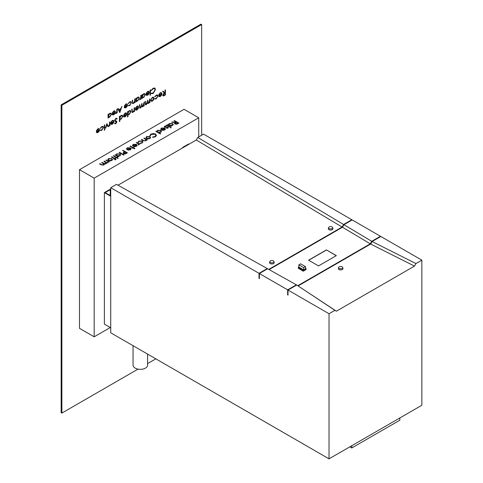 <?xml version="1.0" encoding="UTF-8"?>
<svg xmlns="http://www.w3.org/2000/svg" width="483" height="483" viewBox="0 0 483 483"><rect width="100%" height="100%" fill="white"/><g stroke="black" fill="none" stroke-linecap="round" stroke-linejoin="round"><path stroke-width="0.72" d="M273.312 260.838A2.023 1.171 0 0 0 271.289 260.548A2.023 1.171 0 0 0 269.894 261.448A2.023 1.171 0 0 0 270.45 262.492A2.023 1.171 0 0 0 272.829 262.698A2.023 1.171 0 0 0 273.867 261.448A2.023 1.171 0 0 0 273.312 260.838M269.894 261.448L269.586 262.36A2.337 1.346 0 0 0 270.232 263.567A2.337 1.346 0 0 0 272.973 263.809A2.337 1.346 0 0 0 274.175 262.36L273.867 261.448M332.05 226.932A2.023 1.171 0 0 0 330.028 226.636A2.023 1.171 0 0 0 328.633 227.535A2.023 1.171 0 0 0 329.189 228.58A2.023 1.171 0 0 0 331.567 228.785A2.023 1.171 0 0 0 332.606 227.535A2.023 1.171 0 0 0 332.05 226.932M328.633 227.535L328.325 228.447A2.337 1.346 0 0 0 328.965 229.66A2.337 1.346 0 0 0 331.712 229.896A2.337 1.346 0 0 0 332.914 228.447L332.606 227.535M342.091 266.791A2.023 1.171 0 0 0 340.062 266.495A2.023 1.171 0 0 0 338.668 267.395A2.023 1.171 0 0 0 339.229 268.439A2.023 1.171 0 0 0 341.608 268.645A2.023 1.171 0 0 0 342.646 267.395A2.023 1.171 0 0 0 342.091 266.791M338.668 267.395L338.366 268.306A2.337 1.346 0 0 0 339.006 269.52A2.337 1.346 0 0 0 341.753 269.755A2.337 1.346 0 0 0 342.948 268.306L342.646 267.395M147.581 354.093L147.581 365.148A7.263 4.196 180 0 1 143.095 369.024A7.263 4.196 180 0 1 135.18 368.112A7.263 4.196 180 0 1 133.054 365.148L133.054 345.701M329.032 313.745L288.013 290.06L296.731 285.03L334.918 310.346L329.032 313.745L329.032 458.85L421.852 405.261L421.852 260.156L415.966 263.555L372.109 241.506L380.827 236.477L421.852 260.156M329.032 458.85L110.728 332.811L110.728 187.712L116.512 184.373L267.25 268.56L259.009 273.318L110.728 187.712M110.728 327.794L104.388 324.135L104.388 192.59L110.257 189.203L110.728 189.469M336.343 255.634L326.417 249.904L308.601 260.192L318.526 265.922L336.343 255.634M298.886 267.021L298.301 267.359L298.301 268.313L303.288 271.192L306.077 269.58L306.077 268.633L305.491 268.294M297.83 285.664L370.274 243.837L342.477 227.245L269.116 269.599M352.192 219.94L343.944 224.704L371.741 241.295L380.459 236.265L352.192 219.94M267.25 268.56L267.618 268.771L259.377 273.529L287.645 289.848L296.363 284.819L336.385 311.191L414.492 266.097L415.966 263.555M267.624 268.765L296.363 284.819M342.477 227.245L343.944 224.704M370.262 243.83L371.741 241.295L370.274 243.837M298.301 267.359L303.288 270.245L306.077 268.633M303.729 269.9L305.491 268.886L305.491 266.616L300.649 263.821L298.886 264.835L298.886 267.105L303.729 269.9L303.729 267.63L305.491 266.616M118.003 185.206L196.297 140.004L342.115 227.034L268.747 269.393M343.582 224.492L197.764 137.462L203.548 134.123L351.823 219.729L343.582 224.492L342.115 227.034M183.057 147.647L182.646 147.412L188.515 144.019L188.925 144.254M183.437 147.412L188.515 144.495M351.823 220.157L351.823 219.729M380.459 236.688L380.459 236.265M110.728 196.249L104.388 192.59M110.728 195.79L105.179 192.59L110.257 189.656L110.728 189.928M167.963 128.116L166.683 128.327L167.571 127.886L167.154 127.289L164.685 127.24L164.292 126.703L164.697 126.16L166.049 125.876L166.086 126.202L165.114 126.371L165.059 126.999L167.933 127.162L167.963 128.116L168.307 127.657M166.677 128.049L167.571 127.923L167.553 127.397M165.114 126.371L165.059 127.035L165.476 127.114M170.414 127.844L170.445 127.434L171.145 127.385L171.121 127.79L170.414 127.808L170.445 127.403L171.145 127.385L171.121 127.79M170.414 127.808L170.445 127.434M160.857 129.396L161.455 128.025L164.733 128.049L165.434 128.883L164.775 129.957L162.849 130.338L161.382 129.897L164.262 128.237L161.902 128.224L161.394 129.299L160.857 129.396L160.736 128.967M161.322 128.961L161.394 129.299L161.322 128.961M160.857 129.432L161.455 128.061L164.733 128.086L165.452 129.064M149.833 135.741L150.823 134.099L153.407 133.495L155.538 134.081L156.492 135.385L155.46 136.774L152.616 137.347L152.694 136.997L155.031 136.496L155.882 135.337L155.109 134.292L151.276 134.359L150.436 135.693L149.796 135.463M146.494 140.04L145.878 140.867L143.04 140.619L141.398 139.672L141.797 139.442L144.085 140.716L145.552 140.601L145.794 139.478L143.825 138.271L144.224 138.041L147.442 139.901L146.494 140.022M146.011 139.943L145.794 139.478M136.659 142.413L139.877 144.266L139.007 144.224L138.295 145.117L138.38 143.94L136.26 142.636L136.659 142.413L139.847 144.284M138.174 144.828L138.38 143.94M133.61 147.889L134.908 148.637L134.509 148.861L133.211 148.112L132.251 148.215L132.819 147.889L129.993 146.258L130.392 146.029L133.211 147.659L134.171 147.563L133.61 147.919L134.878 148.655M122.996 150.298L127.397 152.839L125.465 153.878L123.509 153.721L123.268 152.568L124.632 151.698L122.604 150.527L122.996 150.298L127.373 152.857M123.268 152.604L124.632 151.698M115.008 154.94L115.932 155.055L116.632 153.908L119.983 153.902L120.659 154.844L119.953 155.834L117.997 156.208L118.595 156.552L118.196 156.782L114.978 154.928L115.92 154.856M115.745 159.764L114.767 159.758L115.268 159.583L114.64 158.841L113.571 158.998L114.248 158.611L111.422 156.981L111.821 156.752L114.64 158.382L115.093 158.122L115.745 159.764L116.047 159.39M114.767 159.788L115.268 159.619L115.087 159.094M106.23 159.976L109.448 161.835L108.578 161.787L107.872 162.686L107.951 161.509L105.837 160.205L106.23 159.976L109.418 161.853M107.745 162.397L107.951 161.509M110.257 327.528L94.173 336.814L79.496 328.337L79.496 169.678L94.173 178.149L198.73 117.786L198.73 136.9M79.496 169.678L184.053 109.309L198.73 117.786M104.388 164.401L104.28 163.985L103.875 165.12L101.255 164.86L99.516 163.858L99.909 163.628L101.653 164.637L103.549 164.848L103.954 164.274L101.714 162.584L102.112 162.354L103.748 163.302L105.753 163.574L106.151 163.006L103.917 161.316L104.31 161.087L107.528 162.94L106.574 162.849L106.079 163.846L104.28 163.985L104.388 164.383M107.812 159.547L108.518 158.629L111.839 158.623L112.539 159.499L111.845 160.513L110.094 160.917L108.506 160.507L107.812 159.529L108.518 158.593L111.839 158.587L112.539 159.583M116.898 157.53L118.196 158.285L117.804 158.509L116.506 157.76L115.546 157.856L116.107 157.53L113.288 155.9L113.68 155.677L116.506 157.307L117.466 157.204L116.898 157.567L118.166 158.297M119.555 152.284L124.071 154.892L123.672 155.121L119.156 152.513L119.555 152.284L124.04 154.91M126.594 149.181L127.192 147.81L130.464 147.834L131.171 148.667L130.513 149.736L128.587 150.122L127.12 149.676L129.993 148.015L127.639 148.009L127.132 149.084L126.594 149.181L126.474 148.752M132.577 145.727L133.175 144.357L136.454 144.375L137.154 145.214L136.496 146.283L134.57 146.669L133.103 146.222L135.983 144.562L133.622 144.556L133.115 145.631L132.577 145.727L132.457 145.298M133.103 145.631L133.042 145.292L133.115 145.631M132.577 145.757L133.175 144.387L136.454 144.411L137.172 145.389M138.023 142.419L138.784 141.121L142.189 141.042L142.883 141.996L142.08 143.059L139.853 143.475L141.718 142.817L142.334 141.996L141.833 141.29L139.17 141.35L138.567 142.352L137.975 142.159M150.642 137.504L149.947 138.518L148.196 138.917L146.615 138.512L145.914 137.528L146.621 136.592L149.941 136.586L150.642 137.504M155.822 131.382L156.746 131.491L157.446 130.344L160.797 130.344L161.473 131.285L160.767 132.276L158.786 132.632L160.706 133.743L160.308 133.972L155.792 131.364L156.734 131.291M167.619 124.566L168.543 124.68L169.243 123.533L172.594 123.527L173.27 124.469L172.564 125.459L170.608 125.834L171.205 126.178L170.807 126.407L167.589 124.554L168.531 124.481M166.744 125.037L169.962 126.896L169.569 127.126L166.351 125.266L166.744 125.037L169.931 126.914M174.478 120.575L178.879 123.117L176.941 124.167L174.937 124.034L174.441 123.382L175.305 122.447L171.658 122.205L175.794 122.163L176.114 121.976L174.085 120.804L174.478 120.575L178.855 123.135M136.345 101.738L135.952 101.967L135.952 98.248L136.345 98.025L136.345 98.665L137.661 97.198L138.85 97.077L139.339 98.164L137.649 101.05L136.345 101.05L135.952 101.931M136.532 101.195L136.321 101.72M142.334 98.284L141.936 98.508L141.936 94.795L142.334 94.565L142.334 95.211L143.644 93.744L144.84 93.624L145.323 94.71L143.632 97.596L142.334 97.596L141.936 98.478M142.515 97.741L142.304 98.266M150.461 89.874L150.461 95.091L150.062 95.314L150.062 90.104L150.461 89.874M98.773 129.064L97.946 129.16L96.437 130.633L97.922 128.75L99.027 128.587L99.54 129.728L99.172 131.183L97.916 132.602L96.618 132.614L96.268 131.527L99.148 129.867L98.804 129.082L97.971 129.172L96.787 130.639M135.047 98.773L135.047 102.487L134.654 102.716L134.654 102.046L133.429 103.489L132.59 103.585L132.227 100.404L132.62 100.174L132.638 102.722L133.501 102.994L134.594 101.376L134.654 98.997L135.047 98.773M125.918 104.437L124.379 105.892L125.864 104.008L126.969 103.851L127.488 104.986L127.114 106.441L125.858 107.86L124.56 107.878L124.209 106.791L127.089 105.125L126.745 104.34L125.888 104.419L124.729 105.904M117.212 109.067L117.212 112.787L116.814 113.016L116.814 112.467L115.685 113.602L116.747 111.863L116.814 109.297L117.212 109.067M108.464 117.84L108.065 118.063L108.065 114.35L108.464 114.121L108.464 114.767L109.774 113.3L110.969 113.179L111.452 114.26L109.762 117.152L108.464 117.152L108.065 118.033M108.645 117.297L108.433 117.822M104.509 129.474L104.908 129.667L104.539 130.271L104.171 130.09L104.539 129.492L104.908 129.667L104.539 129.492M104.877 129.649L104.539 130.271L104.171 130.09M109.931 121.879L109.931 125.598L109.532 125.828L109.532 125.278L108.403 126.413L109.466 124.674L109.532 122.108L109.931 121.879M116.783 119.162L115.817 118.872L114.954 120.231L116.626 121.269L116.874 121.903L115.787 123.714L114.616 123.533L114.972 123.014L115.829 123.165L116.475 122.151L115.008 121.275L114.556 120.454L115.817 118.353L117.152 118.691L116.783 119.162L116.445 118.836M116.747 118.263L117.152 118.691L116.759 119.138L115.817 118.872M115.787 118.854L114.924 120.219L115.256 120.75M116.548 121.209L116.874 121.903M114.918 123.775L114.616 123.533M116.475 122.151L115.594 121.499M125.182 113.469L123.648 114.924L125.133 113.04L126.238 112.877L126.751 114.018L126.383 115.473L125.121 116.892L123.829 116.904L123.479 115.817L126.359 114.157L126.015 113.372L125.151 113.451L123.998 114.93M132.082 109.092L132.131 111.621L132.988 111.893L134.087 110.275L134.147 107.902L134.54 107.673L134.54 111.386L134.147 111.615L134.147 110.945L132.922 112.388L132.082 112.485L131.72 109.303L132.113 109.073L132.36 111.984M144.194 102.1L144.194 105.813L143.801 106.043L143.801 105.397L142.69 106.749L141.664 106.441L140.487 108.023L139.744 108.107L139.394 104.871L139.792 104.642L139.792 106.658L140.553 107.522L141.99 103.368L141.99 105.258L142.757 106.254L144.194 102.1M141.942 106.84L141.634 106.423L140.487 108.023M139.979 107.582L140.553 107.522M142.219 106.32L142.757 106.254M153.576 99.848L152.35 101.17L151.125 101.267L150.684 100.198L152.35 97.325L153.516 97.18L154.017 98.278L153.576 99.848L152.35 101.17M160.35 93.165L158.816 94.62L160.302 92.736L161.407 92.573L161.92 93.714L161.551 95.169L160.29 96.588L158.998 96.6L158.647 95.513L161.521 93.853L161.183 93.068L160.32 93.147L159.167 94.626M138.011 369.127L61.884 413.074L61.884 105.276L201.665 24.573L201.665 135.204M155.816 358.845L147.581 363.602M155.134 98.604L156.196 98.496L157.573 96.244L157.198 95.429L156.19 95.562L154.693 96.829L156.202 95.103L157.506 94.946L157.965 95.972L156.166 98.967L154.693 98.949L155.152 98.617M149.893 98.81L149.893 102.523L149.501 102.752L149.501 102.106L148.39 103.459L147.369 103.151L146.186 104.726L145.443 104.817L145.099 101.575L145.492 101.352L145.492 103.362L146.252 104.231L147.695 100.078L147.695 101.967L148.462 102.964L149.893 98.81M147.641 103.549L147.339 103.133L146.186 104.726M145.679 104.292L146.252 104.231M147.919 103.03L148.462 102.964M137.039 106.622L135.5 108.077L136.985 106.194L138.09 106.037L138.603 107.172L138.235 108.627L136.979 110.046L135.681 110.064L135.331 108.977L138.21 107.311L137.866 106.532L137.009 106.604L135.85 108.089M127.935 116.699L127.542 116.928L127.542 111.712L127.935 111.482L127.935 112.128L129.251 110.661L130.44 110.541L130.929 111.627L129.239 114.513L127.935 114.483L127.935 116.699L127.542 116.892M128.134 114.634L127.904 116.681M119.808 121.39L119.41 121.619L119.41 116.409L119.808 116.18L119.808 116.82L121.124 115.352L122.314 115.238L122.797 116.318L121.112 119.204L119.808 119.174L119.808 121.39L119.41 121.589M120.007 119.331L119.778 121.378M112.31 120.895L110.776 122.356L112.261 120.472L113.366 120.309L113.879 121.45L113.511 122.899L112.255 124.318L110.957 124.336L110.607 123.25L113.487 121.589L113.143 120.804L112.279 120.883L111.126 122.362M106.882 123.642L108.349 126.51L107.92 126.757L106.852 124.668L105.354 128.237L106.882 123.642M104.739 124.88L104.739 128.593L104.34 128.822L104.34 125.109L104.739 124.88M113.837 111.41L112.297 112.865L113.789 110.981L114.888 110.824L115.407 111.959L115.032 113.414L113.777 114.833L112.479 114.851L112.128 113.765L115.008 112.098L114.664 111.319L113.807 111.392L112.654 112.877M119.862 112.624L117.774 108.741L118.202 108.494L118.854 109.75L120.853 108.597L121.951 106.332L119.796 112.63M128.605 105.318L129.667 105.203L131.044 102.951L130.67 102.142L129.661 102.275L128.164 103.537L129.667 101.81L130.971 101.653L131.436 102.686L129.637 105.68L128.164 105.656L128.617 105.324M100.549 129.969L101.72 129.945L103.096 127.693L102.728 126.878L101.72 127.011L100.222 128.279L101.726 126.552L103.03 126.395L103.495 127.421L101.696 130.416L100.222 130.398L100.675 130.066M153.117 93.557L151.191 93.599L151.535 93.098L153.141 93.02L155.091 89.741L154.572 88.552L153.111 88.733L151.541 90.49L151.191 90.387L153.111 88.214L154.928 88.057L155.484 89.548L153.117 93.557L151.167 93.587M154.898 88.039L155.484 89.548M147.707 91.855L146.168 93.31L147.653 91.426L148.758 91.269L149.277 92.404L148.903 93.859L147.647 95.278L146.349 95.296L145.999 94.209L148.879 92.549L148.535 91.764L147.677 91.836L146.518 93.322M141.145 95.254L141.145 98.967L140.752 99.196L140.752 98.647L139.623 99.788L140.68 98.043L140.752 95.477L141.145 95.254M165.391 89.862L165.391 94.909L164.51 95.423L163.514 95.93L162.65 95.169L164.214 92.887L162.596 91.474L163.085 91.19L164.703 92.603L165.023 92.422L165.023 90.073L165.421 89.844L165.421 94.928L162.97 95.918M259.377 273.529L259.377 278.613L259.009 278.401L259.009 273.318M287.645 289.848L287.645 294.932L288.013 295.143L288.013 290.06M334.918 310.346L336.385 311.191M414.492 266.097L370.642 244.048L298.198 285.876M370.642 244.048L372.109 241.506L370.69 244.078M287.645 294.932L288.013 294.721M196.297 140.004L197.764 137.462M94.173 336.814L94.173 178.149M182.646 147.883L182.646 147.412M61.884 413.074L61.148 412.651L61.148 104.853L200.934 24.15L201.665 24.573M61.148 104.853L61.884 105.276M159.136 94.614L158.822 94.602M161.388 92.567L161.92 93.714M161.89 93.696L161.551 95.169M161.521 95.151L160.29 96.588M160.259 96.57L158.967 96.588M161.153 93.05L160.32 93.147M161.485 94.336L159.01 95.725L159.354 96.256L159.04 95.743L160.271 96.141L161.485 94.336L159.01 95.725M157.488 94.934L157.941 95.954L156.166 98.967M156.136 98.949L154.663 98.93M157.168 95.411L156.19 95.562M156.166 95.543L155.025 96.89M152.32 101.152L151.094 101.249M153.497 97.174L154.017 98.278M153.986 98.26L153.546 99.83M153.256 97.675L152.32 97.765L151.052 99.951L151.439 100.79L152.35 100.712L153.618 98.502L153.256 97.675L152.35 97.783L151.082 99.969L151.427 100.778M149.869 98.822L149.893 102.523L149.501 102.716M149.054 102.885L149.501 102.106M149.024 102.867L148.39 103.459M148.359 103.44L147.339 103.133M146.156 104.714L145.431 104.811M145.461 101.364L145.461 103.35L146.228 104.213M147.665 100.096L147.665 101.949L148.432 102.945M144.163 102.118L144.194 105.813M144.163 105.795L143.801 106.006M143.354 106.175L143.801 105.397M143.324 106.157L142.69 106.749M142.66 106.731L141.634 106.423M140.456 108.005L139.726 108.101M139.762 104.66L139.762 106.64L140.523 107.51M141.966 103.386L141.966 105.24L142.727 106.236M135.82 108.071L135.506 108.065M138.078 106.025L138.603 107.172L138.235 108.627M138.204 108.609L136.979 110.046M136.949 110.027L135.651 110.046M137.836 106.514L137.009 106.604M138.168 107.794L135.699 109.188L136.043 109.713L135.729 109.206L136.955 109.599L138.168 107.794L135.699 109.188M134.509 107.691L134.54 111.386M134.509 111.368L134.147 111.579M132.922 112.388L134.147 110.945M132.891 112.37L132.064 112.479M132.131 111.621L132.348 111.978M127.904 111.501L127.935 112.128M130.428 110.535L130.929 111.627M130.899 111.609L129.239 114.513M129.209 114.495L127.904 114.465M127.904 113.318L128.297 114.163L129.233 114.06L130.531 111.851L130.12 111.012L129.209 111.108L127.904 113.318L128.285 114.151M129.209 111.108L127.935 113.336M130.12 111.012L129.239 111.126M123.968 114.918L123.654 114.906M126.22 112.871L126.751 114.018M126.721 114L126.383 115.473M126.353 115.455L125.121 116.892M125.091 116.874L123.799 116.892M125.997 113.366L125.151 113.451M126.317 114.64L123.841 116.029L124.185 116.56L123.871 116.047L125.103 116.445L126.317 114.64L123.841 116.029M119.778 116.198L119.808 116.82M122.296 115.226L122.797 116.318M122.773 116.3L121.112 119.204M121.082 119.192L119.778 119.156M121.076 115.799L119.778 118.009L120.152 118.848L121.106 118.752L122.404 116.542L121.994 115.703L121.076 115.799L119.808 118.027L120.17 118.854M121.994 115.703L121.106 115.817M116.735 118.257L117.127 118.673M116.844 121.885L115.787 123.714M115.757 123.696L114.586 123.515M114.942 122.996L115.799 123.153M116.445 122.133L116.155 121.644L116.445 122.133M115.564 121.481L114.99 121.269M111.096 122.344L110.782 122.338M113.348 120.303L113.879 121.45M113.849 121.432L113.511 122.899M113.481 122.887L112.255 124.318M112.225 124.306L110.927 124.318M113.125 120.798L112.279 120.883M113.445 122.066L110.975 123.461L111.319 123.992L110.999 123.479L112.231 123.877L113.445 122.066L110.975 123.461M109.901 121.897L109.931 125.598M109.901 125.58L109.532 125.791M108.747 126.341L109.532 125.278M108.717 126.329L108.373 126.395M106.864 123.648L108.349 126.51M108.319 126.492L107.908 126.733M105.783 127.989L106.852 124.668M105.753 127.971L105.372 128.194M104.509 130.253L104.141 130.078M104.708 124.898L104.739 128.593M104.708 128.581L104.34 128.792M108.433 114.139L108.464 114.767M110.951 113.173L111.452 114.26M111.422 114.248L109.762 117.152M109.732 117.134L108.433 117.134M109.732 113.747L108.433 115.956L108.82 116.801L109.756 116.699L111.06 114.483L110.649 113.65L109.732 113.747L108.464 115.968L108.82 116.801M110.649 113.65L109.762 113.765M112.624 112.859L112.304 112.853M114.876 110.812L115.407 111.959M115.377 111.941L115.032 113.414M115.002 113.396L113.777 114.833M113.747 114.815L112.448 114.833M114.652 111.307L113.807 111.392M114.966 112.581L112.527 113.994L113.759 114.386L114.936 112.563L112.497 113.976L112.811 114.483M112.497 113.976L112.841 114.501M117.182 109.086L117.212 112.787M117.182 112.768L116.814 112.98M116.029 113.529L116.814 112.467M116.005 113.517L115.66 113.583M118.19 108.506L118.854 109.75M121.909 106.357L119.832 112.605M120.635 109.243L119.035 110.136L119.838 111.645L120.635 109.243L119.066 110.154L119.838 111.645M124.705 105.886L124.385 105.874M126.957 103.839L127.488 104.986M127.458 104.968L127.114 106.441M127.083 106.423L125.858 107.86M125.828 107.842L124.529 107.86M126.745 104.34L125.888 104.419M127.047 105.608L124.608 107.015L125.834 107.413L127.017 105.59L124.578 107.003L124.892 107.51M124.578 107.003L124.922 107.528M130.959 101.647L131.406 102.668L129.637 105.68M129.607 105.662L128.134 105.638M130.67 102.142L129.661 102.275M129.631 102.257L128.49 103.597M128.466 103.585L128.164 103.531M135.023 98.786L135.047 102.487M135.023 102.468L134.654 102.68M133.429 103.489L134.654 102.046M133.399 103.471L132.571 103.573M132.59 100.192L132.638 102.722M103.018 126.389L103.465 127.409L101.696 130.416M101.665 130.398L100.192 130.38M102.71 126.872L101.72 127.011M101.69 126.993L100.549 128.339M96.757 130.627L96.443 130.615M99.015 128.581L99.54 129.728M99.51 129.71L99.172 131.183M99.142 131.165L97.916 132.602M97.886 132.583L96.588 132.602M99.106 130.344L96.636 131.738L96.98 132.27L96.666 131.756L97.892 132.155L99.106 130.344L96.636 131.738M154.542 88.534L153.111 88.733M153.081 88.715L151.541 90.49M151.511 90.472L151.197 90.381M155.454 89.53L153.087 93.539M150.43 89.892L150.461 95.091M150.43 95.073L150.062 95.284M146.494 93.304L146.174 93.297M148.746 91.263L149.277 92.404M149.247 92.392L148.903 93.859M148.873 93.841L147.647 95.278M147.617 95.26L146.319 95.278M148.523 91.752L147.677 91.836M148.836 93.026L146.367 94.42L146.711 94.946L146.397 94.439L147.623 94.837L148.836 93.026L146.367 94.42M142.304 94.583L142.334 95.211M144.822 93.617L145.323 94.71M145.292 94.692L143.632 97.596M143.602 97.578L142.304 97.578M144.532 94.1L143.602 94.191L142.304 96.401L142.66 97.228L143.626 97.143L144.93 94.934L144.544 94.113L143.632 94.209L142.334 96.419L142.69 97.246M141.114 95.266L141.145 98.967M141.114 98.949L140.752 99.16M139.967 99.715L140.752 98.647M139.937 99.697L139.593 99.77M136.321 98.037L136.345 98.665M138.838 97.071L139.339 98.164M139.309 98.146L137.649 101.05M137.619 101.032L136.321 101.032M136.321 99.854L136.707 100.699L137.643 100.597L138.947 98.387L138.53 97.548L137.619 97.644L136.321 99.854L136.695 100.693M137.619 97.644L136.345 99.872M138.53 97.548L137.649 97.663M163.514 95.93L162.958 95.906M163.079 91.196L164.703 92.603M163.019 94.922L163.254 95.38L163.049 94.94L164.196 95.115L165.023 94.638L165.023 92.941L163.019 94.922L164.22 93.4M165.023 92.941L164.19 93.382M103.948 161.328L104.31 161.087M104.31 161.117L107.498 162.958M99.54 163.87L99.909 163.628M99.909 163.659L101.653 164.667L103.549 164.848M103.549 164.884L103.954 164.311M101.744 162.602L102.112 162.354M102.112 162.391L103.748 163.332L105.753 163.574M105.753 163.61L106.151 163.037M108.005 162.312L107.951 161.539L108.005 162.312M105.868 160.223L106.23 160.012M108.367 159.547L108.898 160.314L111.452 160.32L111.971 159.571L111.44 158.81L108.91 158.822L108.367 159.547L108.898 160.278L111.452 160.29L111.971 159.589M115.268 159.619L115.087 159.13L115.268 159.619M113.602 159.016L114.248 158.611M111.452 156.993L111.821 156.752M111.821 156.782L114.64 158.382M114.64 158.412L115.093 158.122M115.093 158.152L115.461 158.364M115.745 159.801L115.039 158.611M115.576 157.875L116.107 157.53M113.318 155.918L113.68 155.677M113.68 155.707L116.506 157.307M116.506 157.337L117.067 156.981M117.067 157.011L117.435 157.223M115.932 155.055L116.632 153.908M116.632 153.938L119.983 153.902M119.983 153.938L120.659 154.862M118.564 156.57L117.997 156.208M116.445 154.94L116.977 155.659L119.549 155.647L120.104 154.892L119.585 154.131L117.013 154.143L116.445 154.91L116.977 155.623L119.549 155.611L120.104 154.862M119.186 152.531L119.555 152.32M122.628 150.545L122.996 150.334M123.902 153.528L123.606 153.081L123.902 153.528L126.552 152.839L125.085 151.958L124.306 152.399L123.902 153.491L126.552 152.809M126.594 149.217L127.192 147.81M127.192 147.846L130.464 147.834M130.464 147.864L131.171 148.698M127.15 149.694L129.993 148.015M127.91 149.676L130.096 149.555L130.627 148.903L130.35 148.269L127.91 149.676L130.096 149.525L130.627 148.903L130.35 148.299M132.282 148.227L132.819 147.889M130.024 146.271L130.392 146.029M130.392 146.059L133.211 147.659M133.211 147.689L133.779 147.333M133.779 147.363L134.141 147.575M133.133 146.24L135.983 144.562M133.894 146.222L136.079 146.101L136.611 145.449L136.333 144.815L133.894 146.222L136.079 146.065L136.611 145.449L136.333 144.846M138.434 144.743L138.38 143.976L138.434 144.743M136.291 142.654L136.659 142.443M139.865 143.475L139.979 143.167M139.979 143.197L141.718 142.817M141.718 142.847L142.334 142.026M138.023 142.449L138.784 141.121M138.784 141.151L142.189 141.042M142.189 141.078L142.883 142.014M143.856 138.289L144.224 138.041M144.224 138.078L147.412 139.919M141.428 139.69L141.797 139.442M141.797 139.478L144.085 140.716M144.085 140.746L145.552 140.601M145.552 140.638L145.794 139.509M145.914 137.546L146.621 136.592M146.621 136.629L149.941 136.586M149.941 136.623L150.642 137.534M146.476 137.564L147.007 138.313L149.555 138.319L150.074 137.577M147.007 138.283L149.555 138.289L150.08 137.558L149.543 136.816L147.013 136.822L146.476 137.546L147.007 138.313M152.622 137.347L152.694 136.997M152.694 137.033L155.031 136.496M155.031 136.532L155.882 135.337M149.833 135.777L150.823 134.099M150.823 134.135L153.407 133.495M153.407 133.531L155.538 134.081M155.538 134.117L156.492 135.403M156.746 131.491L157.446 130.344M157.446 130.374L160.797 130.344M160.797 130.374L161.473 131.298M160.676 133.761L158.786 132.632M157.79 132.094L160.362 132.046L160.917 131.298L160.398 130.567L157.826 130.579L157.259 131.346L157.79 132.094L160.362 132.082L160.917 131.316M157.259 131.346L157.79 132.058M161.413 129.915L164.262 128.237M162.173 129.897L164.365 129.776L164.89 129.118L164.612 128.484L162.173 129.897L164.365 129.74L164.89 129.118L164.612 128.52M168.543 124.68L169.243 123.533M169.243 123.563L172.594 123.527M172.594 123.563L173.27 124.487M171.175 126.196L170.608 125.834M169.056 124.536L169.587 125.284L172.159 125.272L172.715 124.517L172.196 123.757L169.624 123.769L169.056 124.536L169.587 125.248L172.159 125.236L172.715 124.517M171.145 127.421L171.121 127.826M166.381 125.284L166.744 125.073M167.571 127.923L167.553 127.434L167.571 127.923M164.292 126.721L164.697 126.16M164.697 126.19L166.049 125.876M165.114 126.407L165.059 127.035L165.114 126.407M165.476 127.15L166.297 127.023M166.297 127.059L167.287 126.957M167.287 126.993L167.933 127.162M167.933 127.192L167.963 128.152M174.441 123.4L175.305 122.447M171.706 122.205L172.147 121.921M172.147 121.957L175.794 122.163M175.794 122.193L176.114 121.976M174.115 120.822L174.478 120.611M175.335 123.841L175.039 123.4L175.335 123.841L178.034 123.117L176.567 122.235L175.758 122.7L175.335 123.805L178.034 123.087M110.257 195.524L110.257 189.656M399.803 417.988L399.803 420.228L351.781 447.952L349.843 446.835M351.781 447.952L351.781 445.718M336.222 255.7L326.417 249.904M326.417 250.043L308.722 260.259M303.288 270.245L303.288 271.192M298.886 264.835L303.729 267.63M259.377 278.19L259.009 278.401"/></g></svg>
